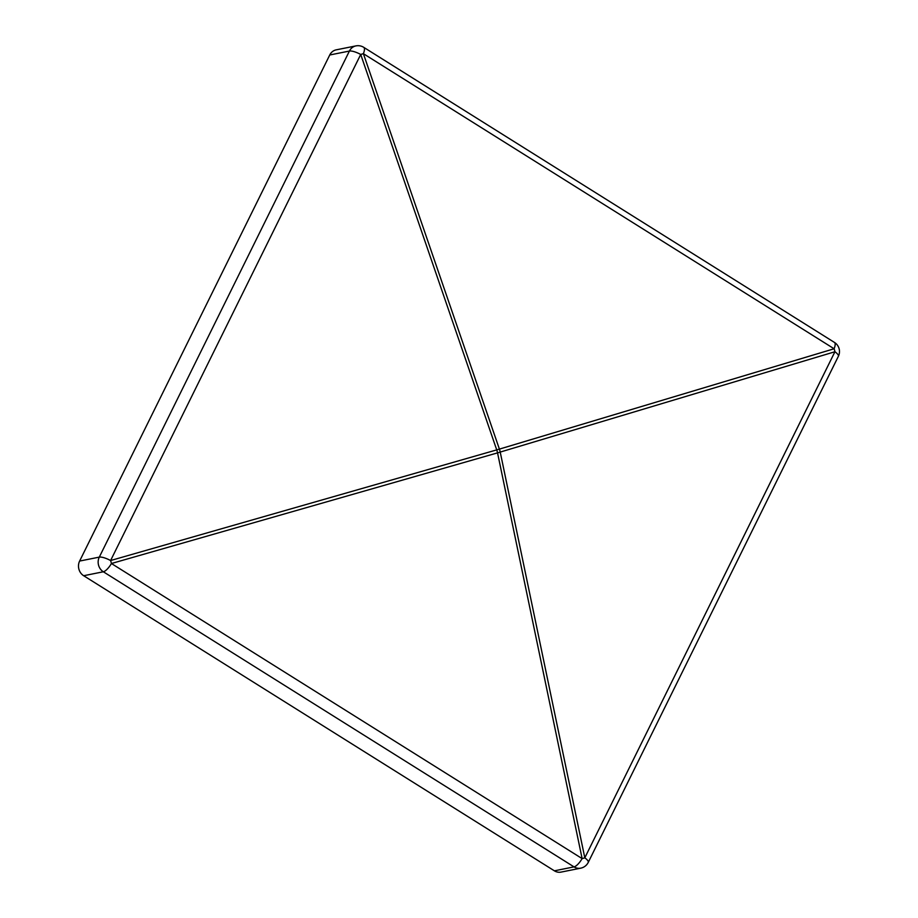 <?xml version="1.0" encoding="UTF-8"?>
<svg xmlns="http://www.w3.org/2000/svg" width="918" height="918" viewBox="0 0 918 918"><rect width="100%" height="100%" fill="white"/><g stroke="black" fill="none" stroke-linecap="round" stroke-linejoin="round"><path stroke-width="1.38" d="M363.735 47.334A10.752 10.752 0 0 0 355.909 45.9A10.752 9.708 -101.3 0 0 349.414 51.052L329.746 54.988L79.625 561.059L99.293 557.123A10.752 3.006 26.3 0 1 110.596 560.542L496.73 449.889L360.717 54.46L110.596 560.542A10.752 3.156 -106 0 1 111.422 563.514L582.127 858.605A10.752 1.767 -11.8 0 0 584.812 857.825A10.752 3.006 26.3 0 1 588.254 862.381L838.375 356.299A10.752 3.006 -153.7 0 0 834.932 351.743A10.752 5.978 -106.7 0 0 834.106 348.771A10.752 3.523 -57.9 0 0 834.451 342.425L363.735 47.334A10.752 3.523 122.1 0 1 363.39 53.68A10.752 1.044 161 0 0 360.717 54.46A10.752 3.006 -153.7 0 0 349.414 51.052L99.293 557.123A10.752 9.708 -101.3 0 0 103.332 571.776L574.037 866.879A10.752 3.523 -57.9 0 0 582.127 858.605L497.545 452.872A10.752 1.767 -11.8 0 0 500.218 452.081A10.752 5.978 -106.7 0 0 499.403 449.109A10.752 1.044 161 0 0 496.73 449.889A10.752 3.156 -106 0 1 497.545 452.872L111.422 563.514A10.752 3.523 122.1 0 1 103.332 571.776L83.664 575.724L554.38 870.815L574.037 866.879A10.752 9.708 -101.3 0 0 580.727 868.164L561.07 872.1A10.752 9.708 -101.3 0 1 554.38 870.815M329.746 54.988A10.752 9.708 -101.3 0 1 336.252 49.836L355.909 45.9M83.664 575.724A10.752 9.708 -101.3 0 1 79.625 561.059M363.39 53.68L499.403 449.109L834.106 348.771L363.39 53.68M834.932 351.743L584.812 857.825L500.218 452.081L834.932 351.743M838.375 356.299A10.752 10.752 0 0 0 834.451 342.425M580.727 868.164A10.752 10.752 0 0 0 588.254 862.381"/></g></svg>
